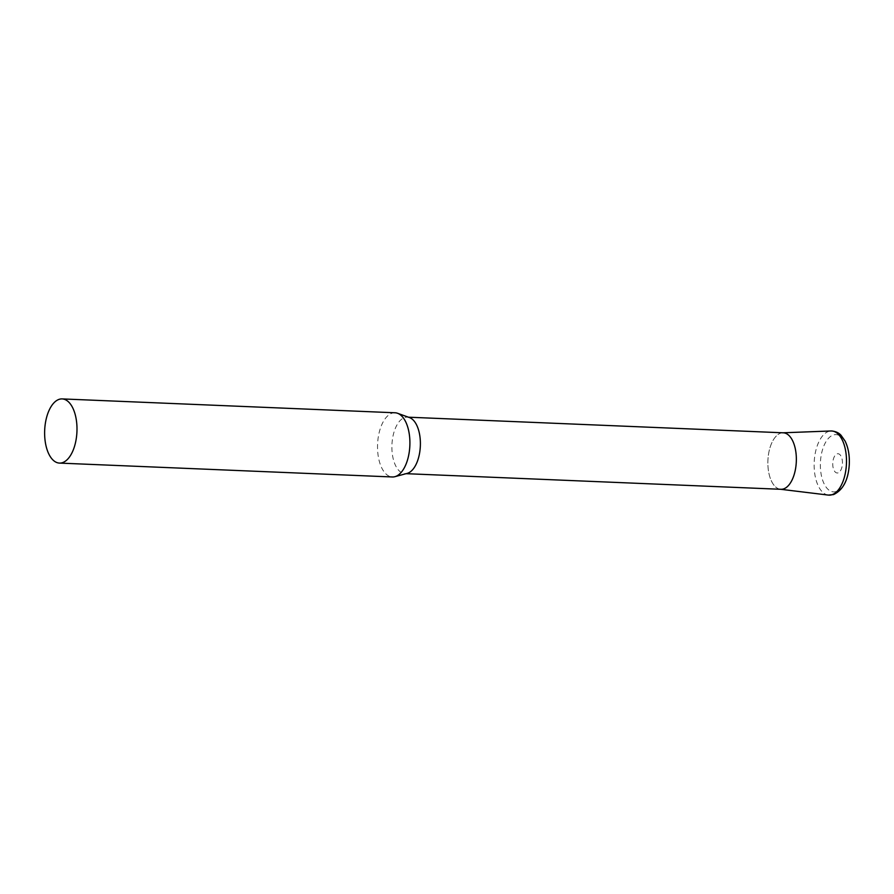 <?xml version="1.0" encoding="UTF-8"?>
<svg xmlns="http://www.w3.org/2000/svg" width="894" height="894" viewBox="0 0 894 894"><rect width="100%" height="100%" fill="white"/><g stroke="black" fill="none" stroke-linecap="round" stroke-linejoin="round"><path stroke-width="0.67" stroke-dasharray="4.47 3.35" d="M395.059 412.782A32.117 16.148 -87.6 0 0 377.603 450.017A32.117 16.148 -87.6 0 0 392.377 476.971M409.519 417.587A28.262 14.215 -87.6 0 0 407.318 417.152A28.262 14.215 -87.6 0 0 391.963 449.917A28.262 14.215 -87.6 0 0 404.971 473.63A28.262 14.215 -87.6 0 0 407.195 473.384M783.289 432.808A28.262 14.215 -87.6 0 0 767.935 465.584A28.262 14.215 -87.6 0 0 780.931 489.297M780.652 489.286L780.361 489.253A28.262 14.215 92.4 0 1 767.857 462.466A28.262 14.215 92.4 0 1 780.697 433.165A28.262 14.215 92.4 0 1 782.719 432.808L782.999 432.797M828.336 495.086A32.106 16.148 92.4 0 1 814.132 464.668A32.106 16.148 92.4 0 1 828.704 431.389A32.106 16.148 92.4 0 1 831.007 430.975M836.236 491.532A28.675 14.416 92.4 0 1 820.424 467.841A28.675 14.416 92.4 0 1 833.376 434.965A28.675 14.416 92.4 0 1 849.188 458.656A28.675 14.416 92.4 0 1 836.236 491.532M838.069 472.87A9.633 4.85 92.4 0 1 832.761 464.914A9.633 4.85 92.4 0 1 837.108 453.861A9.633 4.85 92.4 0 1 842.427 461.818A9.633 4.85 92.4 0 1 838.069 472.87M408.435 417.196L407.318 417.152M406.077 473.675L404.971 473.63"/><path stroke-width="1.34" d="M59.473 463.092L392.377 476.971A32.117 16.148 -87.6 0 0 394.913 476.681A32.117 16.148 -87.6 0 0 409.832 439.725A32.117 16.148 -87.6 0 0 397.551 413.274A32.117 16.148 -87.6 0 0 395.059 412.782L62.144 398.914A32.117 16.148 -87.6 0 0 44.7 436.149A32.117 16.148 -87.6 0 0 59.473 463.092A32.117 16.148 -87.6 0 0 76.918 425.857A32.117 16.148 -87.6 0 0 62.144 398.914M394.913 476.681L407.195 473.384A28.262 14.215 -87.6 0 0 420.325 440.865A28.262 14.215 -87.6 0 0 409.519 417.587L397.551 413.274M406.077 473.675L780.931 489.297A28.262 14.215 -87.6 0 0 796.286 456.521A28.262 14.215 -87.6 0 0 783.289 432.808L408.435 417.196M782.719 432.808A28.262 14.215 92.4 0 1 796.353 458.51A28.262 14.215 92.4 0 1 783.524 488.94A28.262 14.215 92.4 0 1 780.361 489.253M831.912 494.74A32.106 16.148 92.4 0 1 828.336 495.086L833.532 494.583C843.187 489.979 848.44 479.787 849.3 463.997C849.646 455.225 848.25 447.592 845.109 441.1L841.008 435.255C840.639 434.942 837.834 431.277 831.007 430.975A32.106 16.148 92.4 0 1 846.495 460.175A32.106 16.148 92.4 0 1 831.912 494.74M780.652 489.286L828.336 495.086M782.999 432.797L831.007 430.975"/></g></svg>
